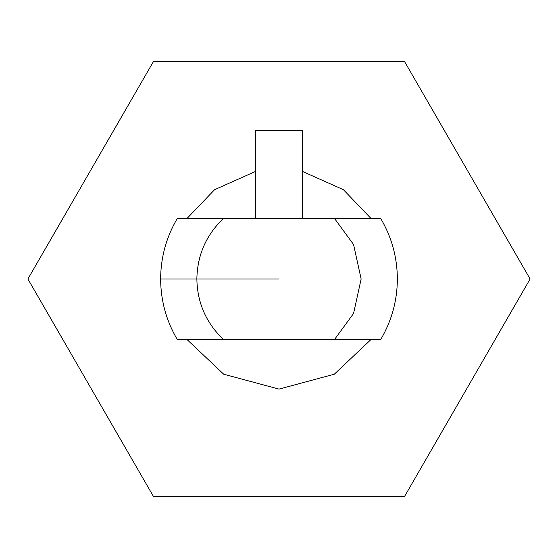 <?xml version="1.0" encoding="UTF-8"?>
<svg xmlns="http://www.w3.org/2000/svg" width="558" height="558" viewBox="0 0 558 558"><rect width="100%" height="100%" fill="white"/><g stroke="black" fill="none" stroke-linecap="round" stroke-linejoin="round"><path stroke-width="0.84" d="M223.507 339.557C206.188 323.082 197.309 302.896 196.862 279L160.634 279C160.753 300.685 166.305 320.871 177.304 339.557L223.507 339.557L177.304 339.557C166.305 320.871 160.753 300.685 160.634 279C160.753 257.315 166.305 237.129 177.304 218.443L380.695 218.443C391.695 237.129 397.247 257.315 397.366 279C397.247 300.685 391.695 320.871 380.695 339.557L223.507 339.557L380.695 339.557C391.695 320.871 397.247 300.685 397.366 279C397.247 257.315 391.695 237.129 380.695 218.443L334.493 218.443L353.556 244.53L361.138 279L353.556 313.47L334.493 339.557L353.556 313.47L361.138 279L353.556 244.53L334.493 218.443L177.304 218.443C166.305 237.129 160.753 257.315 160.634 279L196.862 279C197.309 255.104 206.188 234.918 223.507 218.443C206.188 234.918 197.309 255.104 196.862 279L279 279L196.862 279C197.309 302.896 206.188 323.082 223.507 339.557M530.1 279L404.55 496.46L153.45 496.46L27.9 279L153.45 61.54L404.55 61.54L530.1 279L404.55 61.54L153.45 61.54L27.9 279L153.45 496.46L404.55 496.46L530.1 279M370.958 218.443L343.435 189.713L302.394 171.411L343.435 189.713L370.958 218.443M255.606 171.411L214.565 189.713L187.042 218.443L214.565 189.713L255.606 171.411M187.042 339.557L223.688 374.202L279 389.107L334.312 374.202L370.958 339.557M255.606 130.356L302.394 130.356L255.606 130.356L255.606 218.443L255.606 130.356M302.394 218.443L302.394 130.356L302.394 218.443"/></g></svg>
